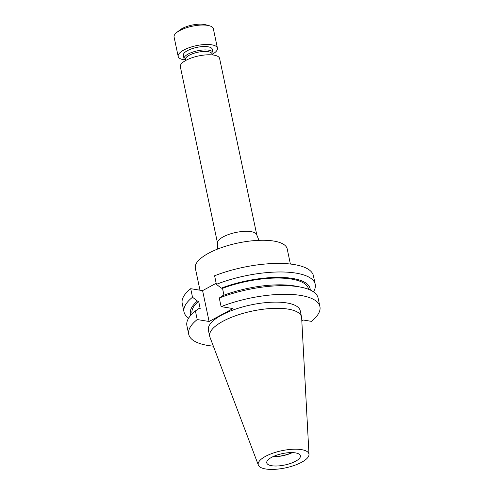 <?xml version="1.0" encoding="UTF-8"?>
<svg xmlns="http://www.w3.org/2000/svg" width="494" height="494" viewBox="0 0 494 494"><rect width="100%" height="100%" fill="white"/><g stroke="black" fill="none" stroke-linecap="round" stroke-linejoin="round"><path stroke-width="0.74" d="M219.608 58.471A20.063 6.793 168.1 0 0 206.813 54.84A20.063 6.793 168.1 0 0 185.991 60.33A20.063 6.793 168.1 0 0 180.347 66.739L217.551 243.27A20.063 6.793 -11.9 0 1 223.195 236.854A20.063 6.793 -11.9 0 1 244.011 231.371A20.063 6.793 -11.9 0 1 256.806 234.996L219.608 58.471M212.278 54.914L212.074 53.963A13.622 4.613 168.1 0 0 203.386 51.5A13.622 4.613 168.1 0 0 189.258 55.223A13.622 4.613 168.1 0 0 185.423 59.583L185.621 60.534M212.253 54.803L212.389 54.624A14.783 5.008 168.1 0 0 212.988 52.654A14.783 5.008 168.1 0 0 203.559 49.98A14.783 5.008 168.1 0 0 188.22 54.025A14.783 5.008 168.1 0 0 184.058 58.749A14.783 5.008 168.1 0 0 185.404 60.311L185.596 60.422M212.988 52.654L212.272 49.252A14.783 5.008 168.1 0 0 202.843 46.578A14.783 5.008 168.1 0 0 187.504 50.623A14.783 5.008 168.1 0 0 183.342 55.347L184.058 58.749M212.76 54.031A20.063 6.793 168.1 0 0 217.434 48.165L213.34 28.726A20.063 6.793 168.1 0 0 209.271 25.731A20.063 6.793 168.1 0 0 179.723 30.579A20.063 6.793 168.1 0 0 176.599 32.616A20.063 6.793 168.1 0 0 174.079 36.994L178.18 56.44A20.063 6.793 168.1 0 0 184.818 59.916M217.434 48.165A20.063 6.793 168.1 0 0 204.639 44.534A20.063 6.793 168.1 0 0 183.824 50.024A20.063 6.793 168.1 0 0 178.18 56.44M209.271 25.731L205.461 24.706A15.833 5.366 168.1 0 0 182.138 28.535A15.833 5.366 168.1 0 0 179.668 30.14L176.599 32.616M290.392 264.037L287.199 248.896A46.93 15.901 168.1 0 0 257.263 240.411A46.93 15.901 168.1 0 0 208.561 253.243A46.93 15.901 168.1 0 0 195.352 268.254L199.977 290.2M291.991 452.603A16.759 5.675 -11.9 0 1 273.17 456.567M292.374 452.609A17.191 5.823 -11.9 0 1 272.824 456.734M295.56 461.26A17.191 5.823 -11.9 0 1 277.721 465.959A17.191 5.823 -11.9 0 1 266.754 462.853A17.191 5.823 -11.9 0 1 271.595 457.358A17.191 5.823 -11.9 0 1 289.435 452.652A17.191 5.823 -11.9 0 1 300.395 455.764A17.191 5.823 -11.9 0 1 295.56 461.26M265.513 456.363A25.916 8.781 -11.9 0 1 293.028 449.244A25.916 8.781 -11.9 0 1 308.997 454.424A25.916 8.781 -11.9 0 1 301.643 462.248A25.916 8.781 -11.9 0 1 275.38 469.3A25.916 8.781 -11.9 0 1 258.35 465.095A25.916 8.781 -11.9 0 1 265.513 456.363M258.35 465.095L209.925 337.099A46.93 15.901 -11.9 0 1 209.691 336.297A46.93 15.901 -11.9 0 1 222.899 321.291A46.93 15.901 -11.9 0 1 271.601 308.46A46.93 15.901 -11.9 0 1 301.538 316.944A46.93 15.901 -11.9 0 1 301.649 317.772L308.997 454.424M209.691 336.297L208.388 330.128A46.93 15.901 -11.9 0 1 221.596 315.116A46.93 15.901 -11.9 0 1 270.298 302.285A46.93 15.901 -11.9 0 1 300.241 310.769L301.538 316.944M213.352 346.164A67.048 22.712 -11.9 0 1 188.708 334.271L186.893 325.657A67.048 22.712 -11.9 0 1 195.402 310.936L197.217 319.55L209.098 321.489L232.977 308.565L221.102 306.632A67.048 22.712 -11.9 0 1 319.921 306.626A67.048 22.712 -11.9 0 1 311.411 321.347L303.186 320.007L301.809 320.754M188.708 334.271A67.048 22.712 -11.9 0 1 197.217 319.55M195.402 310.936L199.008 308.497L200.206 308.694L198.637 301.26L197.439 301.062L192.518 297.24A67.048 22.712 -11.9 0 0 184.009 311.961L182.206 303.409A67.048 22.712 -11.9 0 1 190.715 288.687L192.518 297.24M192.11 313.863L192.043 313.536A59.508 20.161 -11.9 0 1 198.637 301.26M190.851 315.203A61.157 20.717 -11.9 0 1 197.439 301.062M188.64 318.136A67.048 22.712 -11.9 0 1 184.009 311.961M221.102 306.632L219.28 298.012A67.048 22.712 -11.9 0 1 300.865 287.162A67.048 22.712 -11.9 0 1 318.105 298.006L319.921 306.626M219.28 298.012L222.887 295.579A61.157 20.717 -11.9 0 1 295.955 286.199L300.865 287.162M313.468 291.831A67.048 22.712 -11.9 0 0 315.215 284.309A67.048 22.712 -11.9 0 0 216.397 284.322L221.318 288.144L222.516 288.342A59.508 20.161 -11.9 0 1 308.503 288.996L308.571 289.323M222.516 288.342L223.961 295.177M221.318 288.144A61.157 20.717 -11.9 0 1 310.269 290.04M216.174 283.272L202.596 290.626L190.715 288.687M216.397 284.322L214.594 275.769A67.048 22.712 -11.9 0 1 313.418 275.763L315.215 284.309M202.596 290.626L209.098 321.489M217.718 249.025L217.551 243.27M258.973 240.331L256.806 234.996"/></g></svg>
